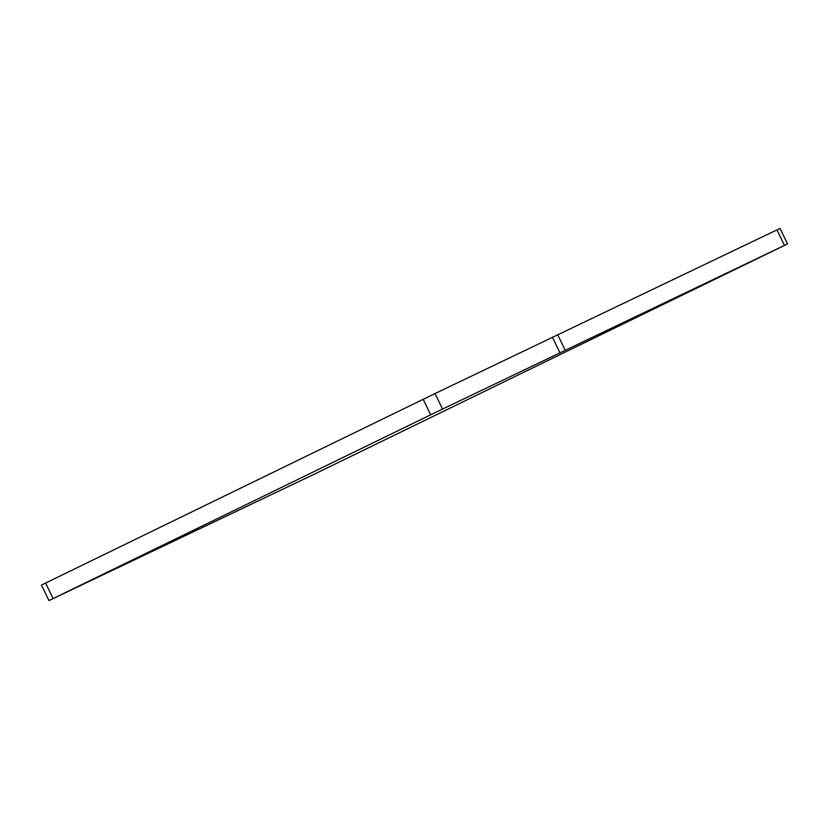 <?xml version="1.0" encoding="UTF-8"?>
<svg xmlns="http://www.w3.org/2000/svg" width="829" height="829" viewBox="0 0 829 829"><rect width="100%" height="100%" fill="white"/><g stroke="black" fill="none" stroke-linecap="round" stroke-linejoin="round"><path stroke-width="1.24" d="M48.952 600.579L41.45 585.067L435.028 393.557L780.048 228.421L787.55 243.933L442.531 409.06L48.952 600.579L312.481 475.069L787.55 243.933M53.097 598.538L45.595 583.025M423.173 399.288L430.676 414.801M442.531 409.06L435.028 393.557M552.404 337.144L559.907 352.657M565.14 350.149L557.648 334.636M776.96 229.871L784.462 245.384"/></g></svg>
